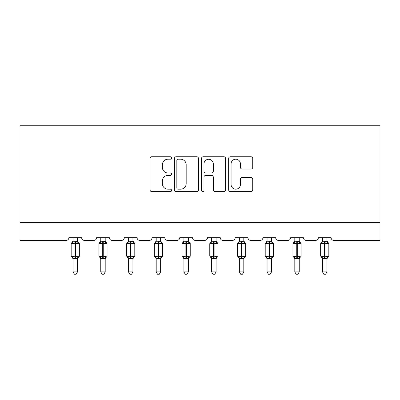 <?xml version="1.0" encoding="UTF-8"?>
<svg xmlns="http://www.w3.org/2000/svg" width="400" height="400" viewBox="0 0 400 400"><rect width="100%" height="100%" fill="white"/><g stroke="black" fill="none" stroke-linecap="round" stroke-linejoin="round"><path stroke-width="0.6" d="M171.57 157.97A1.22 1.22 0 0 0 170.35 156.75L151.82 156.75A1.745 1.745 0 0 0 150.075 158.495L150.075 189.89A1.745 1.745 0 0 0 151.82 191.63L170.35 191.63A1.22 1.22 0 0 0 171.57 190.41A1.22 1.22 0 0 0 170.35 189.19L167.95 189.19A5.58 5.58 0 0 1 162.37 183.61L162.37 180.995A5.58 5.58 0 0 1 167.95 175.41L170.35 175.41A1.22 1.22 0 0 0 171.57 174.19A1.22 1.22 0 0 0 170.35 172.97L167.95 172.97A5.58 5.58 0 0 1 162.37 167.39L162.37 164.77A5.58 5.58 0 0 1 167.95 159.19L170.35 159.19A1.22 1.22 0 0 0 171.57 157.97M250.975 169.045A1.745 1.745 0 0 0 252.715 167.3L252.715 158.495A1.745 1.745 0 0 0 250.975 156.75L230.39 156.75A1.745 1.745 0 0 0 228.65 158.495L228.65 189.89A1.745 1.745 0 0 0 230.39 191.63L250.975 191.63A1.745 1.745 0 0 0 252.715 189.89L252.715 179.25A1.745 1.745 0 0 0 250.975 177.505L242.165 177.505A1.745 1.745 0 0 0 240.42 179.25L240.42 184.525A4.665 4.665 0 0 1 235.755 189.19A4.665 4.665 0 0 1 231.09 184.525L231.09 163.855A4.665 4.665 0 0 1 235.755 159.19A4.665 4.665 0 0 1 240.42 163.855L240.42 167.3A1.745 1.745 0 0 0 242.165 169.045L250.975 169.045M380 222.61L380 125.77L20 125.77L20 240.38L66.2 240.38A2.665 2.665 0 0 0 68.865 237.715L81.66 237.715A2.665 2.665 0 0 0 84.325 240.38L93.92 240.38A2.665 2.665 0 0 0 96.585 237.715L109.38 237.715A2.665 2.665 0 0 0 112.045 240.38L121.64 240.38A2.665 2.665 0 0 0 124.305 237.715L137.1 237.715A2.665 2.665 0 0 0 139.765 240.38L149.36 240.38A2.665 2.665 0 0 0 152.025 237.715L164.815 237.715A2.665 2.665 0 0 0 167.485 240.38L177.08 240.38A2.665 2.665 0 0 0 179.745 237.715L192.535 237.715A2.665 2.665 0 0 0 195.2 240.38L204.8 240.38A2.665 2.665 0 0 0 207.465 237.715L220.255 237.715A2.665 2.665 0 0 0 222.92 240.38L232.515 240.38A2.665 2.665 0 0 0 235.185 237.715L247.975 237.715A2.665 2.665 0 0 0 250.64 240.38L260.235 240.38A2.665 2.665 0 0 0 262.9 237.715L275.695 237.715A2.665 2.665 0 0 0 278.36 240.38L287.955 240.38A2.665 2.665 0 0 0 290.62 237.715L303.415 237.715A2.665 2.665 0 0 0 306.08 240.38L315.675 240.38A2.665 2.665 0 0 0 318.34 237.715L331.135 237.715A2.665 2.665 0 0 0 333.8 240.38L380 240.38L380 222.61L20 222.61M198.475 158.495A1.745 1.745 0 0 0 196.73 156.75L176.15 156.75A1.745 1.745 0 0 0 174.405 158.495L174.405 189.89A1.745 1.745 0 0 0 176.15 191.63L196.73 191.63A1.745 1.745 0 0 0 198.475 189.89L198.475 158.495M203.27 156.75L223.85 156.75A1.745 1.745 0 0 1 225.595 158.495L225.595 189.89A1.745 1.745 0 0 1 223.85 191.63L215.045 191.63A1.745 1.745 0 0 1 213.3 189.89L213.3 177.155A1.745 1.745 0 0 0 211.555 175.41L205.71 175.41A1.745 1.745 0 0 0 203.97 177.155L203.97 190.41A1.22 1.22 0 0 1 202.745 191.63A1.22 1.22 0 0 1 201.525 190.41L201.525 158.495A1.745 1.745 0 0 1 203.27 156.75M178.065 159.19A1.22 1.22 0 0 0 176.845 160.41L176.845 187.97A1.22 1.22 0 0 0 178.065 189.19L180.595 189.19A5.58 5.58 0 0 0 186.18 183.61L186.18 164.77A5.58 5.58 0 0 0 180.595 159.19L178.065 159.19M213.3 163.945A4.665 4.665 0 0 0 208.635 159.28A4.665 4.665 0 0 0 203.97 163.945L203.97 171.225A1.745 1.745 0 0 0 205.71 172.97L211.555 172.97A1.745 1.745 0 0 0 213.3 171.225L213.3 163.945M73.04 271.92L77.485 271.92L76.15 274.23L74.375 274.23L73.04 271.92L73.04 258.445A1.955 1.865 180 0 0 72.015 256.805L72.395 256.235L74.995 256.86L74.995 256.06L75.53 256.06L75.53 242.825L78.125 243.45L78.765 242.79A0.89 0.89 0 0 1 79.35 243.625L71.175 243.625L71.175 256.06L74.995 256.06L74.995 242.825L72.395 243.45L72.015 242.875A1.955 1.865 0 0 0 73.04 241.235L77.485 241.33L77.485 237.715M77.485 271.92L77.485 258.355L74.995 258.62L74.995 256.86L75.53 256.86L75.53 256.06L79.35 256.06A0.89 0.89 0 0 1 78.765 256.895L78.51 256.805L78.765 256.895L77.485 258.73M77.485 258.445L77.485 258.445A1.955 1.865 180 0 1 78.51 256.805L78.125 256.235L75.53 256.86L75.53 258.62M74.995 258.62L73.04 258.435M73.04 237.715L73.04 241.25M72.395 243.45L72.655 242.69M78.125 243.45L77.485 241.33M77.485 258.355L78.125 256.235M73.04 258.355L72.395 256.235M100.76 271.92L105.2 271.92L103.87 274.23L102.095 274.23L100.76 271.92L100.76 258.445A1.955 1.865 180 0 0 99.735 256.805L100.115 256.235L102.715 256.86L102.715 256.06L103.25 256.06L103.25 242.825L105.845 243.45L106.485 242.79A0.89 0.89 0 0 1 107.07 243.625L98.895 243.625L98.895 256.06L102.715 256.06L102.715 242.825L100.115 243.45L99.735 242.875A1.955 1.865 0 0 0 100.76 241.235L105.205 241.33L105.2 237.715M105.2 271.92L105.205 258.355L102.715 258.62L102.715 256.86L103.25 256.86L103.25 256.06L107.07 256.06A0.89 0.89 0 0 1 106.485 256.895L106.23 256.805L106.485 256.895L105.2 258.73M105.2 258.445L105.2 258.445A1.955 1.865 180 0 1 106.23 256.805L105.845 256.235L103.25 256.86L103.25 258.62M102.715 258.62L100.76 258.435M100.76 237.715L100.76 241.25M100.115 243.45L100.375 242.69M105.845 243.45L105.205 241.33M105.205 258.355L105.845 256.235M100.76 258.355L100.115 256.235M128.48 271.92L132.92 271.92L131.59 274.23L129.815 274.23L128.48 271.92L128.48 258.445A1.955 1.865 180 0 0 127.455 256.805L127.835 256.235L130.435 256.86L130.435 256.06L130.965 256.06L130.965 242.825L133.565 243.45L134.205 242.79A0.89 0.89 0 0 1 134.79 243.625L126.615 243.625L126.615 256.06L130.435 256.06L130.435 242.825L127.835 243.45L127.455 242.875A1.955 1.865 0 0 0 128.48 241.235L132.925 241.33L132.92 237.715M132.92 271.92L132.925 258.355L130.435 258.62L130.435 256.86L130.965 256.86L130.965 256.06L134.79 256.06A0.89 0.89 0 0 1 134.205 256.895L133.95 256.805L134.205 256.895L132.92 258.73M132.92 258.445L132.92 258.445A1.955 1.865 180 0 1 133.95 256.805L133.565 256.235L130.965 256.86L130.965 258.62M130.435 258.62L128.48 258.435M128.48 237.715L128.48 241.25M127.835 243.45L128.095 242.69M133.565 243.45L132.925 241.33M132.925 258.355L133.565 256.235M128.48 258.355L127.835 256.235M156.2 271.92L160.64 271.92L159.31 274.23L157.535 274.23L156.2 271.92L156.2 258.445A1.955 1.865 180 0 0 155.175 256.805L155.555 256.235L158.155 256.86L158.155 256.06L158.685 256.06L158.685 242.825L161.285 243.45L161.925 242.79A0.89 0.89 0 0 1 162.505 243.625L154.335 243.625L154.335 256.06L158.155 256.06L158.155 242.825L155.555 243.45L155.175 242.875A1.955 1.865 0 0 0 156.2 241.235L160.645 241.33L160.64 237.715M160.64 271.92L160.645 258.355L158.155 258.62L158.155 256.86L158.685 256.86L158.685 256.06L162.505 256.06A0.89 0.89 0 0 1 161.925 256.895L161.67 256.805L161.925 256.895L160.64 258.73M160.64 258.445L160.64 258.445A1.955 1.865 180 0 1 161.67 256.805L161.285 256.235L158.685 256.86L158.685 258.62M158.155 258.62L156.2 258.435M156.2 237.715L156.2 241.25M155.555 243.45L155.815 242.69M161.285 243.45L160.645 241.33M160.645 258.355L161.285 256.235M156.2 258.355L155.555 256.235M183.92 271.92L188.36 271.92L187.03 274.23L185.255 274.23L183.92 271.92L183.92 258.445A1.955 1.865 180 0 0 182.895 256.805L183.275 256.235L185.875 256.86L185.875 256.06L186.405 256.06L186.405 242.825L189.005 243.45L189.645 242.79A0.89 0.89 0 0 1 190.225 243.625L182.055 243.625L182.055 256.06L185.875 256.06L185.875 242.825L183.275 243.45L182.895 242.875A1.955 1.865 0 0 0 183.92 241.235L188.365 241.33L188.36 237.715M188.36 271.92L188.365 258.355L185.875 258.62L185.875 256.86L186.405 256.86L186.405 256.06L190.225 256.06A0.89 0.89 0 0 1 189.645 256.895L189.39 256.805L189.645 256.895L188.36 258.73M188.36 258.445L188.36 258.445A1.955 1.865 180 0 1 189.39 256.805L189.005 256.235L186.405 256.86L186.405 258.62M185.875 258.62L183.92 258.435M183.92 237.715L183.92 241.25M183.275 243.45L183.535 242.69M189.005 243.45L188.365 241.33M188.365 258.355L189.005 256.235M183.92 258.355L183.275 256.235M211.64 271.92L216.08 271.92L214.745 274.23L212.97 274.23L211.64 271.92L211.64 258.445A1.955 1.865 180 0 0 210.61 256.805L210.995 256.235L213.595 256.86L213.595 256.06L214.125 256.06L214.125 242.825L216.725 243.45L217.365 242.79A0.89 0.89 0 0 1 217.945 243.625L209.775 243.625L209.775 256.06L213.595 256.06L213.595 242.825L210.995 243.45L210.61 242.875A1.955 1.865 0 0 0 211.64 241.235L216.08 241.33L216.08 237.715M216.08 271.92L216.08 258.355L213.595 258.62L213.595 256.86L214.125 256.86L214.125 256.06L217.945 256.06A0.89 0.89 0 0 1 217.365 256.895L217.105 256.805L217.365 256.895L216.08 258.73M216.08 258.445L216.08 258.445A1.955 1.865 180 0 1 217.105 256.805L216.725 256.235L214.125 256.86L214.125 258.62M213.595 258.62L211.64 258.435M211.64 237.715L211.64 241.25M210.995 243.45L211.255 242.69M216.725 243.45L216.08 241.33M216.08 258.355L216.725 256.235M211.635 258.355L210.995 256.235M239.36 271.92L243.8 271.92L242.465 274.23L240.69 274.23L239.36 271.92L239.36 258.445A1.955 1.865 180 0 0 238.33 256.805L238.715 256.235L241.315 256.86L241.315 256.06L241.845 256.06L241.845 242.825L244.445 243.45L245.085 242.79A0.89 0.89 0 0 1 245.665 243.625L237.495 243.625L237.495 256.06L241.315 256.06L241.315 242.825L238.715 243.45L238.33 242.875A1.955 1.865 0 0 0 239.36 241.235L243.8 241.33L243.8 237.715M243.8 271.92L243.8 258.355L241.315 258.62L241.315 256.86L241.845 256.86L241.845 256.06L245.665 256.06A0.89 0.89 0 0 1 245.085 256.895L244.825 256.805L245.085 256.895L243.8 258.73M243.8 258.445L243.8 258.445A1.955 1.865 180 0 1 244.825 256.805L244.445 256.235L241.845 256.86L241.845 258.62M241.315 258.62L239.36 258.435M239.36 237.715L239.36 241.25M238.715 243.45L238.975 242.69M244.445 243.45L243.8 241.33M243.8 258.355L244.445 256.235M239.355 258.355L238.715 256.235M267.08 271.92L271.52 271.92L270.185 274.23L268.41 274.23L267.08 271.92L267.08 258.445A1.955 1.865 180 0 0 266.05 256.805L266.435 256.235L269.035 256.86L269.035 256.06L269.565 256.06L269.565 242.825L272.165 243.45L272.805 242.79A0.89 0.89 0 0 1 273.385 243.625L265.21 243.625L265.21 256.06L269.035 256.06L269.035 242.825L266.435 243.45L266.05 242.875A1.955 1.865 0 0 0 267.08 241.235L271.52 241.33L271.52 237.715M271.52 271.92L271.52 258.355L269.035 258.62L269.035 256.86L269.565 256.86L269.565 256.06L273.385 256.06A0.89 0.89 0 0 1 272.805 256.895L272.545 256.805L272.805 256.895L271.52 258.73M271.52 258.445L271.52 258.445A1.955 1.865 180 0 1 272.545 256.805L272.165 256.235L269.565 256.86L269.565 258.62M269.035 258.62L267.08 258.435M267.08 237.715L267.08 241.25M266.435 243.45L266.695 242.69M272.165 243.45L271.52 241.33M271.52 258.355L272.165 256.235M267.075 258.355L266.435 256.235M294.8 271.92L299.24 271.92L297.905 274.23L296.13 274.23L294.8 271.92L294.8 258.445A1.955 1.865 180 0 0 293.77 256.805L294.155 256.235L296.75 256.86L296.75 256.06L297.285 256.06L297.285 242.825L299.885 243.45L300.525 242.79A0.89 0.89 0 0 1 301.105 243.625L292.93 243.625L292.93 256.06L296.75 256.06L296.75 242.825L294.155 243.45L293.77 242.875A1.955 1.865 0 0 0 294.8 241.235L299.24 241.33L299.24 237.715M299.24 271.92L299.24 258.355L296.75 258.62L296.75 256.86L297.285 256.86L297.285 256.06L301.105 256.06A0.89 0.89 0 0 1 300.525 256.895L300.265 256.805L300.525 256.895L299.24 258.73M299.24 258.445L299.24 258.445A1.955 1.865 180 0 1 300.265 256.805L299.885 256.235L297.285 256.86L297.285 258.62M296.75 258.62L294.8 258.435M294.8 237.715L294.8 241.25M294.155 243.45L294.415 242.69M299.885 243.45L299.24 241.33M299.24 258.355L299.885 256.235M294.795 258.355L294.155 256.235M322.515 271.92L326.96 271.92L325.625 274.23L323.85 274.23L322.515 271.92L322.515 258.445A1.955 1.865 180 0 0 321.49 256.805L321.875 256.235L324.47 256.86L324.47 256.06L325.005 256.06L325.005 242.825L327.605 243.45L328.24 242.79A0.89 0.89 0 0 1 328.825 243.625L320.65 243.625L320.65 256.06L324.47 256.06L324.47 242.825L321.875 243.45L321.49 242.875A1.955 1.865 0 0 0 322.515 241.235L326.96 241.33L326.96 237.715M326.96 271.92L326.96 258.355L324.47 258.62L324.47 256.86L325.005 256.86L325.005 256.06L328.825 256.06A0.89 0.89 0 0 1 328.24 256.895L327.985 256.805L328.24 256.895L326.96 258.73M326.96 258.445L326.96 258.445A1.955 1.865 180 0 1 327.985 256.805L327.605 256.235L325.005 256.86L325.005 258.62M324.47 258.62L322.515 258.435M322.515 237.715L322.515 241.25M321.875 243.45L322.135 242.69M327.605 243.45L326.96 241.33M326.96 258.355L327.605 256.235M322.515 258.355L321.875 256.235M75.53 241.065L75.53 242.825L74.995 242.825L74.995 241.065M78.51 242.875A1.955 1.865 0 0 1 77.485 241.235M103.25 241.065L103.25 242.825L102.715 242.825L102.715 241.065M106.23 242.875A1.955 1.865 0 0 1 105.2 241.235M130.965 241.065L130.965 242.825L130.435 242.825L130.435 241.065M133.95 242.875A1.955 1.865 0 0 1 132.92 241.235M158.685 241.065L158.685 242.825L158.155 242.825L158.155 241.065M161.67 242.875A1.955 1.865 0 0 1 160.64 241.235M186.405 241.065L186.405 242.825L185.875 242.825L185.875 241.065M189.39 242.875A1.955 1.865 0 0 1 188.36 241.235M214.125 241.065L214.125 242.825L213.595 242.825L213.595 241.065M217.105 242.875A1.955 1.865 0 0 1 216.08 241.235M241.845 241.065L241.845 242.825L241.315 242.825L241.315 241.065M244.825 242.875A1.955 1.865 0 0 1 243.8 241.235M269.565 241.065L269.565 242.825L269.035 242.825L269.035 241.065M272.545 242.875A1.955 1.865 0 0 1 271.52 241.235M297.285 241.065L297.285 242.825L296.75 242.825L296.75 241.065M300.265 242.875A1.955 1.865 0 0 1 299.24 241.235M325.005 241.065L325.005 242.825L324.47 242.825L324.47 241.065M327.985 242.875A1.955 1.865 0 0 1 326.96 241.235M79.35 256.06L79.35 243.625M73.04 258.73L71.175 256.06M73.04 240.955L71.175 243.625M78.765 242.79L77.485 240.955M107.07 256.06L107.07 243.625M100.76 258.73L98.895 256.06M100.76 240.955L98.895 243.625M106.485 242.79L105.2 240.955M134.79 256.06L134.79 243.625M128.48 258.73L126.615 256.06M128.48 240.955L126.615 243.625M134.205 242.79L132.92 240.955M162.505 256.06L162.505 243.625M156.2 258.73L154.335 256.06M156.2 240.955L154.335 243.625M161.925 242.79L160.64 240.955M190.225 256.06L190.225 243.625M183.92 258.73L182.055 256.06M183.92 240.955L182.055 243.625M189.645 242.79L188.36 240.955M217.945 256.06L217.945 243.625M211.64 258.73L209.775 256.06M211.64 240.955L209.775 243.625M217.365 242.79L216.08 240.955M245.665 256.06L245.665 243.625M239.36 258.73L237.495 256.06M239.36 240.955L237.495 243.625M245.085 242.79L243.8 240.955M273.385 256.06L273.385 243.625M267.08 258.73L265.21 256.06M267.08 240.955L265.21 243.625M272.805 242.79L271.52 240.955M301.105 256.06L301.105 243.625M294.8 258.73L292.93 256.06M294.8 240.955L292.93 243.625M300.525 242.79L299.24 240.955M328.825 256.06L328.825 243.625M322.515 258.73L320.65 256.06M322.515 240.955L320.65 243.625M328.24 242.79L326.96 240.955"/></g></svg>
